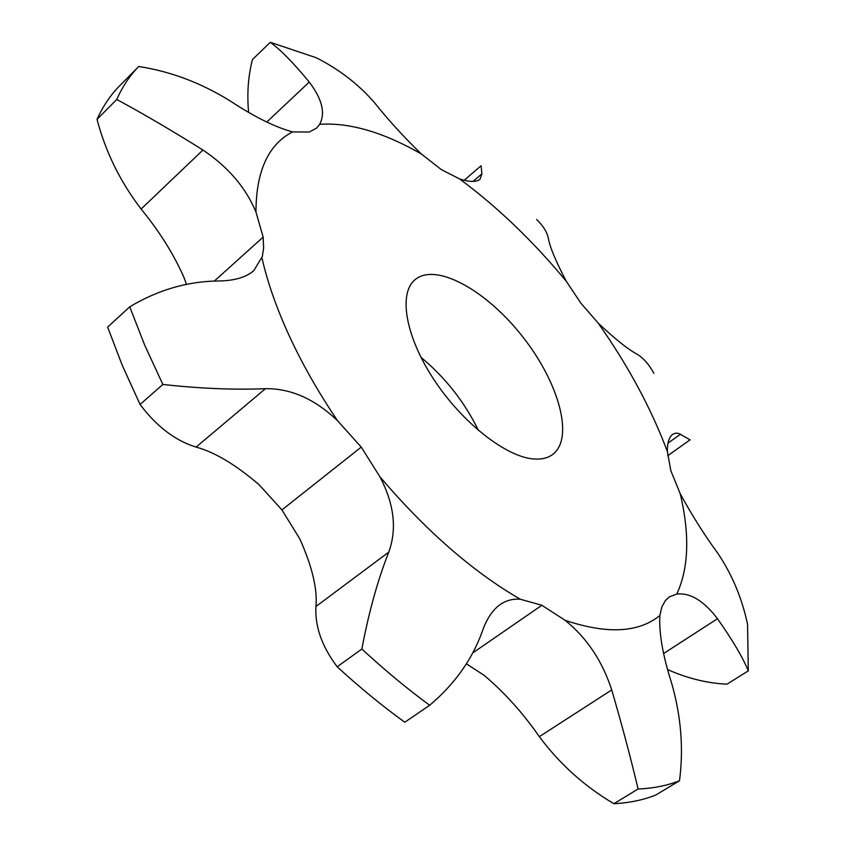 <?xml version="1.0" encoding="UTF-8"?>
<svg xmlns="http://www.w3.org/2000/svg" width="846" height="846" viewBox="0 0 846 846"><rect width="100%" height="100%" fill="white"/><g stroke="black" fill="none" stroke-linecap="round" stroke-linejoin="round"><path stroke-width="1.27" d="M214.355 281.031L263.159 237.113L255.968 212.06C256.084 171.135 268.309 144.423 292.621 131.902L309.35 132.018L316.647 128.032L319.661 124.299C349.61 122.374 383.502 132.262 421.34 153.983L441.316 169.591L459.558 178.918C497.448 206.942 533.033 241.068 566.312 281.306L580.864 303.164L598.259 323.183C628.187 365.747 651.219 408.512 667.357 451.468L670.846 470.746L680.216 493.715C689.924 534.64 688.781 568.089 676.779 594.072L669.408 596.842L665.368 600.565L661.815 607.026L659.88 615.476C658.833 632.787 662.756 655.375 671.661 683.251C681.104 716.245 683.716 748.752 679.497 780.752L655.83 794.997C643.425 799.978 629.435 802.886 613.879 803.7C584.512 786.346 559.661 764.001 539.325 736.665C522.923 712.998 504.533 692.546 484.124 675.33L466.453 663.856M263.159 237.113L263.624 248.174L262.313 256.56L253.811 270.646C245.763 277.583 233.464 281.031 216.904 280.999C186.543 281.602 157.483 290.199 129.734 306.823L107.654 327.127L122.236 365.271L140.076 404.462C156.563 426.447 175.238 440.66 196.082 447.1C214.514 452.06 235.431 464.517 258.823 484.472L281.94 509.905L299.801 538.902C312.153 566.46 317.536 588.996 315.939 606.497C314.818 626.378 321.892 646.46 337.173 666.764C359.624 687.375 382.159 705.871 404.779 722.241L429.683 705.268C407.032 688.633 384.422 669.884 361.866 649.019L337.173 666.764M129.734 306.823L144.677 345.094L162.866 384.465C200.259 388.589 234.458 389.995 265.433 388.684C290.865 388.346 314.913 399.048 337.607 420.79L361.242 447.111L379.896 476.753C394.183 503.962 397.144 529.099 388.758 552.142C377.739 580.049 368.771 612.345 361.866 649.019M429.683 705.268C454.492 684.234 471.941 659.838 482.04 632.078C486.408 619.251 492.435 610.082 500.123 604.573C506.014 600.512 512.718 598.725 520.227 599.211L541.863 605.281L565.128 620.319C586.733 637.673 602.267 660.874 611.721 689.934C621.937 724.895 630.725 757.91 638.085 789.001L613.879 803.7M533.985 458.997C506.331 457.21 462.18 422.767 433.808 379.42C405.276 336.116 398.244 293.171 415.164 279.592C436.102 262.197 486.672 290.58 522.585 336.634C558.857 382.413 574.487 438.26 552.639 454.503C547.827 458.035 541.609 459.537 533.985 458.997M676.779 594.072C690.23 592.57 703.798 600.776 717.471 618.712C732.541 640.084 742.82 657.479 748.298 670.878L726.968 684.171C707.404 683.272 687.661 678.439 667.737 669.651M255.968 212.06C245.837 187.632 228.166 166.948 202.945 150.038C172.362 130.834 143.64 113.977 116.769 99.479L97.026 119.36C105.57 151.889 120.259 181.784 141.102 209.036C159.471 231.444 173.79 254.308 184.047 277.636L186.427 284.245M478.466 430.477C464.539 401.977 445.377 377.602 420.98 357.34M679.497 780.752C667.283 785.606 653.482 788.356 638.085 789.001M292.621 131.902C274.939 127.101 253.959 116.674 229.7 100.642C200.756 82.771 170.437 71.381 138.733 66.496L119.529 85.922C110.509 95.038 103.001 106.184 97.026 119.36M116.769 99.479C122.554 86.44 129.882 75.453 138.733 66.496M319.661 124.299C325.604 113.121 322.125 99.035 309.255 82.062C293.604 63.038 280.608 49.787 270.265 42.3L316.171 57.718C339.172 69.33 358.672 84.389 374.683 102.874C387.859 119.529 403.415 136.566 421.34 153.983M459.558 178.918C469.604 182.133 476.414 182.25 479.989 179.267L481.903 173.842L481.088 165.763L464.116 180.293M566.312 281.306C555.663 261.065 549.657 246.598 548.293 237.927C546.844 231.698 542.963 225.565 536.66 219.505M598.259 323.183C615.296 339.204 628.218 349.525 637.027 354.157C643.457 358.122 649.072 364.478 653.873 373.234M667.357 451.468C667.335 442.638 669.112 436.927 672.686 434.326L675.795 433.131L678.704 433.438L690.103 439.814L667.653 455.772M680.216 493.715C692.081 515.457 704.612 535.317 717.82 553.295C732.16 574.656 742.069 598.365 747.568 624.411L748.298 670.878M270.265 42.3L252.436 59.611C248.185 76.087 246.905 93.62 248.587 112.211M162.866 384.465L140.076 404.462M337.607 420.79C318.477 392.47 302.424 364.319 289.469 336.317C276.631 308.378 267.452 282.215 261.943 257.85M520.227 599.211C472.586 571.536 425.802 530.717 379.896 476.753M659.88 615.476C638.793 632.776 607.206 634.384 565.128 620.319M717.471 618.712L663.687 653.472M202.945 150.038L141.102 209.036M309.255 82.062L266.754 122.078M281.94 509.905L361.242 447.111M265.433 388.684L196.082 447.1M481.903 173.842L473.02 181.414M388.758 552.142L315.939 606.497M473.009 652.763L541.863 605.281M611.721 689.934L539.325 736.665M680.544 434.167L667.991 443.124"/></g></svg>
